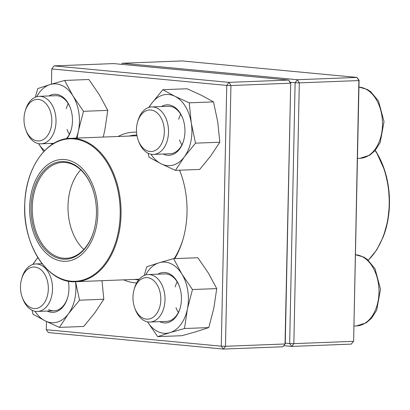 <?xml version="1.0" encoding="UTF-8"?>
<svg xmlns="http://www.w3.org/2000/svg" width="410" height="410" viewBox="0 0 410 410"><rect width="100%" height="100%" fill="white"/><g stroke="black" fill="none" stroke-linecap="round" stroke-linejoin="round"><path stroke-width="0.61" d="M359.088 80.293L356.946 77.413L181.958 60.936L122.4 63.242L297.388 79.719L356.946 77.413L358.868 80.565L359.088 80.293L353.625 341.058L358.868 80.565L299.315 82.871L293.852 343.641L353.41 341.335L351.355 344.108L291.802 346.414L283.792 345.661M285.257 343.124L289.655 343.539L295.118 82.769L290.239 82.307M295.118 82.769L299.315 82.871L297.388 79.719L295.118 82.769M293.852 343.641L289.655 343.539L291.802 346.414L293.852 343.641M121.585 64.339L122.4 63.242M353.625 341.058L351.355 344.108M25.046 111.607L25.415 110.3A23.765 15.903 87.8 0 1 39.201 96.329A23.765 15.903 87.8 0 1 56.026 121.575A23.765 15.903 87.8 0 1 41.041 143.823A23.765 15.903 87.8 0 1 26.214 130.959L25.748 129.683A20.792 13.914 -92.2 0 0 47.217 136.064A20.792 13.914 -92.2 0 0 45.956 103.586A20.792 13.914 -92.2 0 0 25.046 111.607A20.792 13.914 -92.2 0 0 23.995 118.849A20.792 13.914 -92.2 0 0 25.748 129.683M137.529 122.2L137.898 120.888A23.765 15.903 87.8 0 1 151.685 106.923A23.765 15.903 87.8 0 1 153.099 106.964A23.765 15.903 87.8 0 1 168.52 131.108A23.765 15.903 87.8 0 1 153.524 154.411A23.765 15.903 87.8 0 1 152.11 154.375A23.765 15.903 87.8 0 1 138.698 141.552L138.232 140.276A20.792 13.914 -92.2 0 0 162.293 142.126A20.792 13.914 -92.2 0 0 150.834 110.008A20.792 13.914 -92.2 0 0 137.529 122.2A20.792 13.914 -92.2 0 0 138.232 140.276M134.019 289.829L134.388 288.517A23.765 15.903 87.8 0 1 148.174 274.551A23.765 15.903 87.8 0 1 164.999 299.792A23.765 15.903 87.8 0 1 150.014 322.04A23.765 15.903 87.8 0 1 135.187 309.181L134.721 307.905A20.792 13.914 -92.2 0 0 150.173 318.724A20.792 13.914 -92.2 0 0 160.807 299.689A20.792 13.914 -92.2 0 0 149.814 278.211A20.792 13.914 -92.2 0 0 134.019 289.829A20.792 13.914 -92.2 0 0 134.721 307.905M21.535 279.236L21.904 277.929A23.765 15.903 87.8 0 1 35.691 263.958A23.765 15.903 87.8 0 1 37.105 263.999A23.765 15.903 87.8 0 1 52.521 288.143A23.765 15.903 87.8 0 1 37.53 311.446A23.765 15.903 87.8 0 1 36.111 311.41A23.765 15.903 87.8 0 1 22.704 298.588L22.232 297.311A20.792 13.914 -92.2 0 0 33.968 308.53A20.792 13.914 -92.2 0 0 48.17 291.582A20.792 13.914 -92.2 0 0 38.145 267.955A20.792 13.914 -92.2 0 0 21.535 279.236A20.792 13.914 -92.2 0 0 22.232 297.311M97.734 216.085A50.942 34.086 87.8 0 1 44.347 251.35A50.942 34.086 87.8 0 1 49.092 163.708A50.942 34.086 87.8 0 1 97.734 216.085M96.345 215.855A48.862 32.697 87.8 0 1 93.967 230.487A48.862 32.697 87.8 0 1 44.823 249.331A48.862 32.697 87.8 0 1 41.866 173.01A48.862 32.697 87.8 0 1 92.322 188A48.862 32.697 87.8 0 1 96.345 215.855M94.018 230.287A47.97 32.098 87.8 0 1 66.241 258.29A47.97 32.098 87.8 0 1 32.313 211.596A47.97 32.098 87.8 0 1 62.53 162.421A47.97 32.098 87.8 0 1 92.388 188.19M290.705 82.943L288.563 80.063L113.58 63.586L54.023 65.892L229.005 82.369L288.563 80.063L290.49 83.215L230.933 85.521L225.469 346.286L285.027 343.98L290.705 82.943L285.247 343.708L282.977 346.757L223.419 349.064L48.436 332.587L46.294 329.707L221.277 346.183L226.74 85.418L51.757 68.942L51.434 84.147M179.59 170.201A75.45 50.486 87.8 0 1 180.666 173.005A75.45 50.486 87.8 0 1 187.022 212.318A75.45 50.486 87.8 0 1 183.208 238.605A75.45 50.486 87.8 0 1 174.778 258.618M136.622 282.946A75.45 50.486 87.8 0 1 123.661 279.851M118.111 136.484A75.45 50.486 87.8 0 1 136.545 132.184M46.463 321.517L46.294 329.707M180.902 173.65A72.478 48.498 -92.2 0 0 179.529 170.201M136.868 135.028A72.478 48.498 -92.2 0 0 135.92 135.054A72.478 48.498 -92.2 0 0 129.027 136.064M134.577 279.425A72.478 48.498 -92.2 0 0 138.647 279.886M174.163 258.643A72.478 48.498 -92.2 0 0 183.393 237.943M285.247 343.708L282.977 346.757M54.023 65.892L51.757 68.942M229.005 82.369L226.74 85.418L230.933 85.521L229.005 82.369M223.419 349.064L225.469 346.286L221.277 346.183L223.419 349.064M157.911 274.172A25.251 16.892 87.8 0 1 179.308 286.134A25.251 16.892 87.8 0 1 180.723 305.752A25.251 16.892 87.8 0 1 180.159 308.084A25.251 16.892 87.8 0 1 159.746 321.665M157.671 336.646L169.991 332.628L184.505 328.523L208.782 327.585L196.457 331.603L181.943 335.703L157.671 336.646L147.498 321.84A35.644 23.852 -92.2 0 0 169.991 332.628A35.644 23.852 -92.2 0 0 187.39 309.073A35.644 23.852 -92.2 0 0 181.932 274.141A35.644 23.852 -92.2 0 0 159.075 262.769A35.644 23.852 -92.2 0 0 145.688 274.941M208.782 327.585L213.856 308.048L216.741 288.594L208.403 273.116L197.866 257.726L173.594 258.664L159.075 262.769L146.754 266.787L144.258 275.448M216.741 288.594L192.469 289.532L181.932 274.141L173.594 258.664M184.505 328.523L187.39 309.073L192.469 289.532M178.36 312.517A23.765 15.903 87.8 0 1 175.992 307.603M175.193 286.938A23.765 15.903 87.8 0 1 177.176 281.849M179.426 286.457A23.765 15.903 -92.2 0 0 164.717 273.911L148.174 274.551M150.014 322.04L166.557 321.399A23.765 15.903 -92.2 0 0 180.251 307.751M68.342 281.142A25.251 16.892 87.8 0 1 67.676 297.491A25.251 16.892 87.8 0 1 47.263 311.072M37.935 257.711A35.644 23.852 -92.2 0 0 35.701 260.37A35.644 23.852 -92.2 0 0 33.2 264.347M35.019 311.252A35.644 23.852 -92.2 0 0 45.151 320.871A35.644 23.852 -92.2 0 0 68.393 313.84A35.644 23.852 -92.2 0 0 75.522 281.711M37.833 257.552L32.779 264.476M32.047 310.232L33.056 314.26L45.151 320.871L59.445 327.395L83.722 326.457L94.864 312.815L103.812 299.254L79.54 300.197L75.553 281.711M103.812 299.254L102.008 280.686M59.445 327.395L68.393 313.84L79.54 300.197M48.554 309.576A23.765 15.903 -92.2 0 0 54.074 310.806A23.765 15.903 -92.2 0 0 67.768 297.158M48.939 95.95A25.251 16.892 87.8 0 1 70.335 107.912A25.251 16.892 87.8 0 1 71.186 129.862A25.251 16.892 87.8 0 1 66.974 138.631M52.521 144.146A25.251 16.892 87.8 0 1 50.773 143.444M76.301 138.103A35.644 23.852 -92.2 0 0 78.418 130.851A35.644 23.852 -92.2 0 0 72.96 95.919A35.644 23.852 -92.2 0 0 50.102 84.547A35.644 23.852 -92.2 0 0 36.715 96.724M38.53 143.623A35.644 23.852 -92.2 0 0 44.659 150.639M103.243 137.063L104.883 129.826L107.768 110.372L83.496 111.315L72.96 95.919L64.621 80.447L50.102 84.547L37.781 88.565L35.286 97.226M107.768 110.372L99.43 94.894L88.893 79.504L64.621 80.447M77.106 138.073L78.418 130.851L83.496 111.315M38.525 143.623L43.757 151.587M66.22 108.717A23.765 15.903 87.8 0 1 68.204 103.633M69.387 134.301A23.765 15.903 87.8 0 1 67.02 129.381M66.358 138.724A23.765 15.903 -92.2 0 0 71.278 129.534M70.453 108.235A23.765 15.903 -92.2 0 0 55.745 95.689L39.201 96.329M161.422 106.544A25.251 16.892 87.8 0 1 172.928 106.154A25.251 16.892 87.8 0 1 182.819 118.505A25.251 16.892 87.8 0 1 183.67 140.456A25.251 16.892 87.8 0 1 163.257 154.037M151.013 154.216A35.644 23.852 -92.2 0 0 161.15 163.836A35.644 23.852 -92.2 0 0 184.392 156.804A35.644 23.852 -92.2 0 0 191.285 123.036A35.644 23.852 -92.2 0 0 174.942 96.304A35.644 23.852 -92.2 0 0 151.7 103.335A35.644 23.852 -92.2 0 0 149.199 107.312M195.534 143.162L219.806 142.219L210.858 155.779L199.716 169.422L175.444 170.36L184.392 156.804L195.534 143.162L191.285 123.036L189.23 102.828L174.942 96.304L162.842 89.693L151.7 103.335L148.774 107.44M148.041 153.196L149.05 157.225L161.15 163.836L175.444 170.36M219.806 142.219L217.756 122.011L213.507 101.89L201.407 95.279L187.119 88.755L162.842 89.693M213.507 101.89L189.23 102.828M181.871 144.889A23.765 15.903 87.8 0 1 179.503 139.974M178.704 119.31A23.765 15.903 87.8 0 1 180.687 114.226M182.937 118.828A23.765 15.903 -92.2 0 0 173.743 107.517A23.765 15.903 -92.2 0 0 168.228 106.282L151.685 106.923M153.524 154.411L170.068 153.77A23.765 15.903 -92.2 0 0 183.762 140.123M357.453 158.409L360.006 158.306A35.644 23.852 -92.2 0 0 382.494 123.036A35.644 23.852 -92.2 0 0 358.945 87.094M356.495 325.935A35.644 23.852 -92.2 0 0 378.983 290.664A35.644 23.852 -92.2 0 0 355.434 254.723L363.752 257.08L367.232 259.356L375.001 268.709L380.511 289.204L376.718 310.083L371.65 318.124L366.304 322.783L356.495 325.935L353.938 326.037M368.216 260.171A71.735 48.001 -92.2 0 0 383.073 236.719A71.735 48.001 -92.2 0 0 375.13 150.537M375.227 150.419A71.289 47.703 87.8 0 1 383.386 236.462M136.996 135.756L70.248 138.339A71.735 48.001 87.8 0 1 120.909 218.053A71.735 48.001 87.8 0 1 75.799 281.701L139.18 279.251M24.856 202.058A71.289 47.703 -92.2 0 0 68.613 280.855A71.289 47.703 -92.2 0 0 120.043 218.028A71.289 47.703 -92.2 0 0 76.28 139.231A71.289 47.703 -92.2 0 0 24.856 202.058M83.794 249.475A47.97 32.098 87.8 0 1 80.714 169.853M41.041 143.823L53.848 143.326M360.006 158.306L369.815 155.154L375.16 150.496L380.229 142.454L384.026 121.575L378.512 101.08L370.742 91.732L367.268 89.452L358.945 87.084M37.53 311.446L54.074 310.806M35.691 263.958L42.107 263.707M375.268 150.373L376.477 152.284L384.693 170.422L388.449 186.837L389.5 203.99L387.778 220.893L383.386 236.575L376.81 249.762L368.303 260.248M70.248 138.339C46.658 138.58 26.23 167.526 24.836 202.038C21.725 243.504 47.375 284.038 75.799 281.701"/></g></svg>
